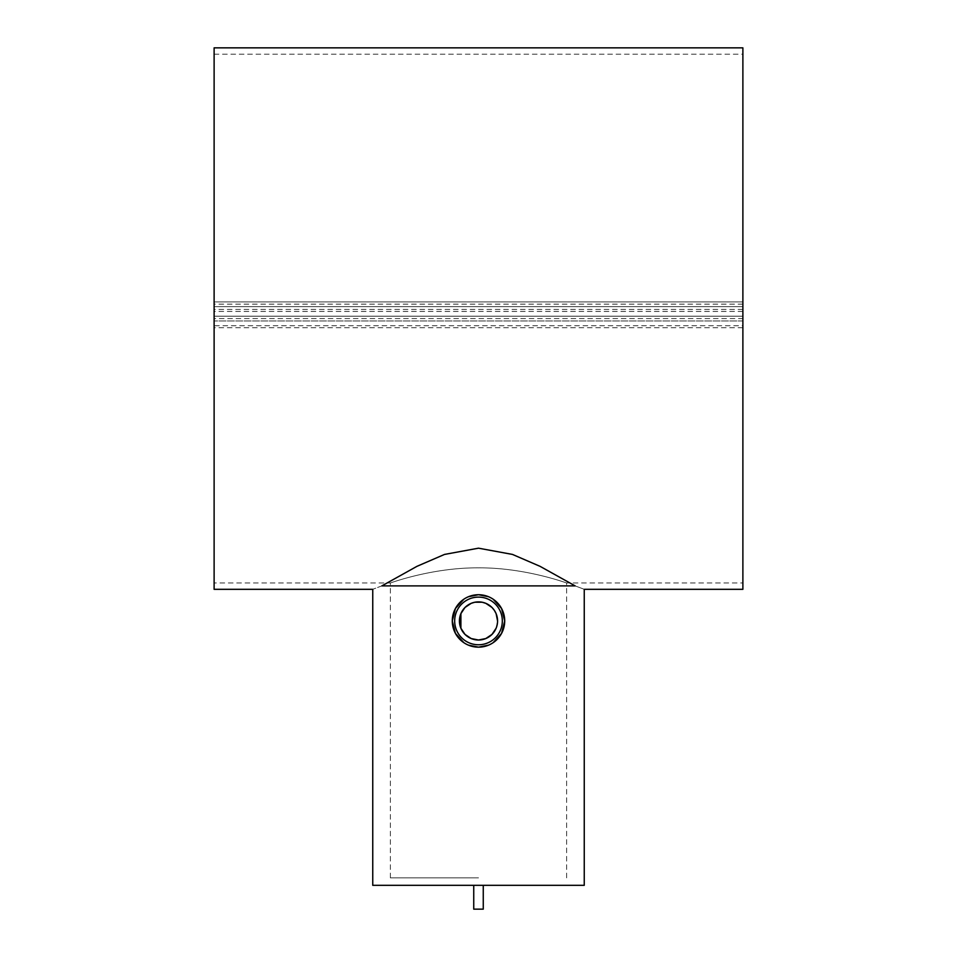 <?xml version="1.0" encoding="UTF-8"?>
<svg xmlns="http://www.w3.org/2000/svg" width="957" height="957" viewBox="0 0 957 957"><rect width="100%" height="100%" fill="white"/><g stroke="black" fill="none" stroke-linecap="round" stroke-linejoin="round"><path stroke-width="0.72" stroke-dasharray="4.79 3.59" d="M214.117 589.321L214.117 306.671L742.883 306.671L742.883 54.202L742.883 301.898L214.117 301.898L214.117 582.957L214.117 306.671L742.883 306.671L742.883 582.957L742.883 318.585L214.117 318.585M742.883 589.321L742.883 325.727L214.117 325.727M575.145 585.887L540.059 566.341L512.473 554.426L478.5 548.182L444.527 554.426L416.941 566.341L381.855 585.887C369.701 590.433 369.701 590.433 381.855 585.887L575.145 585.887C587.299 590.433 587.299 590.433 575.145 585.887M372.752 885.321L584.249 885.321M473.739 909.15L483.261 909.15M468.452 645.15L463.858 642.685M463.858 599.19L468.452 596.725M478.5 644.767A23.829 23.829 0 0 1 454.671 620.937A23.829 23.829 0 0 1 478.5 597.108A23.829 23.829 0 0 1 502.329 620.937A23.829 23.829 0 0 1 478.5 644.767M478.5 567.836C431.152 567.561 389.391 583.471 390.372 582.957C389.391 583.471 431.152 567.561 478.5 567.836C431.152 567.561 389.391 583.471 390.372 582.957C389.391 583.471 431.152 567.561 478.5 567.836C525.848 567.561 567.609 583.471 566.628 582.957C567.609 583.471 525.848 567.561 478.5 567.836C525.848 567.561 567.609 583.471 566.628 582.957C567.609 583.471 525.848 567.561 478.5 567.836M478.5 877.868L390.372 877.868L478.5 877.868M496.109 628.247L497.568 620.937M742.883 304.159L214.117 304.159L214.117 301.898L742.883 301.898L742.883 316.205L742.883 47.85M742.883 325.727L742.883 318.585M493.142 642.685L488.548 645.15M488.548 596.725L493.142 599.19M478.5 885.321L483.261 885.321L478.5 885.321M742.883 320.966L214.117 320.966L742.883 320.966M214.117 304.159L214.117 316.205L742.883 316.205L214.117 316.205L214.117 47.85M742.883 309.434L214.117 309.434M742.883 311.432L214.117 311.432M742.883 327.737L214.117 327.737M214.117 54.202L742.883 54.202M390.372 877.868L390.372 582.957L214.117 582.957M566.628 877.868L566.628 582.957L742.883 582.957"/><path stroke-width="1.44" d="M214.117 325.727L214.117 589.321L372.752 589.321L372.752 885.321L584.249 885.321L584.249 589.321L742.883 589.321L742.883 47.85L214.117 47.85L214.117 325.727M381.855 585.887C369.701 590.433 369.701 590.433 381.855 585.887L416.941 566.341L444.527 554.426L478.5 548.182L512.473 554.426L540.059 566.341L575.145 585.887C587.299 590.433 587.299 590.433 575.145 585.887L381.855 585.887M483.261 885.321L483.261 909.15L473.739 909.15L473.739 885.321M488.548 645.15L478.5 647.159L468.452 645.15M463.858 642.685L455.412 633.355L452.29 620.937L455.412 608.532L463.858 599.19M468.452 596.725L478.5 594.728L488.548 596.725M478.5 647.159A26.21 26.21 0 0 1 452.29 620.937A26.21 26.21 0 0 1 478.5 594.728A26.21 26.21 0 0 1 504.71 620.937A26.21 26.21 0 0 1 478.5 647.159M478.5 644.767A23.829 23.829 0 0 1 454.671 620.937A23.829 23.829 0 0 1 478.5 597.108A23.829 23.829 0 0 1 502.329 620.937A23.829 23.829 0 0 1 478.5 644.767M497.568 620.937L496.109 613.64L494.314 610.303L491.982 607.456L485.809 603.329L482.172 602.228L474.828 602.228L471.191 603.329L465.018 607.456L460.891 613.64L460.891 628.247L465.018 634.419L471.191 638.546L478.5 640.006A19.068 19.068 0 0 1 459.432 620.937A19.068 19.068 0 0 1 478.5 601.881A19.068 19.068 0 0 1 497.568 620.937A19.068 19.068 0 0 1 478.5 640.006L485.809 638.546L491.982 634.419L496.109 628.247M493.142 599.19L501.588 608.532L504.71 620.937L501.588 633.355L493.142 642.685"/></g></svg>
